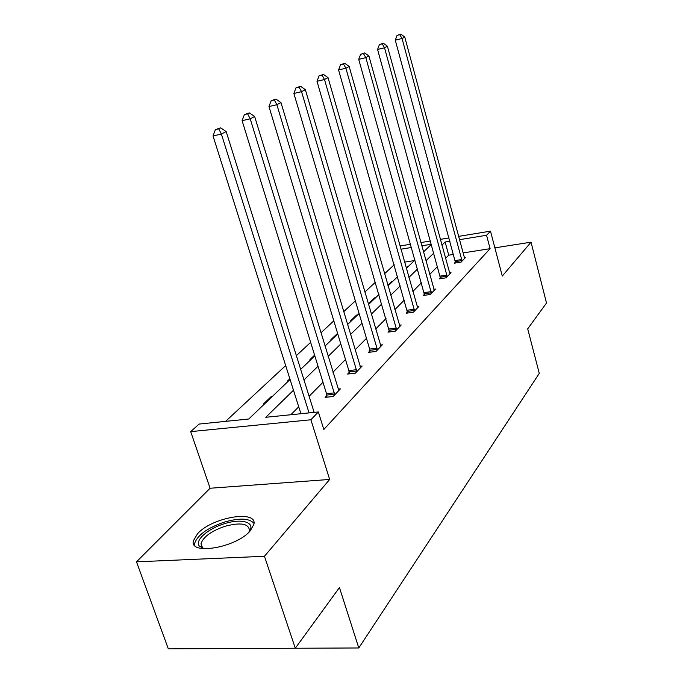 <?xml version="1.0" encoding="UTF-8"?>
<svg xmlns="http://www.w3.org/2000/svg" width="683" height="683" viewBox="0 0 683 683"><rect width="100%" height="100%" fill="white"/><g stroke="black" fill="none" stroke-linecap="round" stroke-linejoin="round"><path stroke-width="1.02" d="M250.302 530.759C236.566 547.638 188.909 555.731 193.409 540.68L197.618 533.628C212.165 517.236 257.491 509.509 253.905 524.296L250.302 530.759M458.541 236.395L490.496 231.153L502.287 276.06L531.041 242.175L546.511 303.004L527.703 328.865L539.28 373.388L358.797 647.971L339.451 587.559L295.304 648.227L168.325 648.85L136.489 561.836L264.458 556.278L329.667 479.449L310.893 419.78L190.694 431.63L199.12 424.058L248.74 419.021L290.079 379.492M295.304 648.227L264.458 556.278M531.041 242.175L494.885 247.861M329.667 479.449L210.099 488.243L136.489 561.836M210.099 488.243L190.694 431.63M394.211 264.765L384.555 273.729M375.437 282.199L364.816 292.068M355.348 300.853L343.651 311.721M333.808 320.865L320.899 332.852M310.645 342.379L296.371 355.638M285.673 365.567L225.595 421.368M238.478 648.5L358.797 647.971M440.45 277.674L439.34 278.835L446.127 277.819L451.011 272.696L449.525 272.918M407.486 311.909L406.223 313.215L413.36 312.242L418.892 306.428L417.193 306.658M369.955 350.874L368.521 352.368L376.034 351.446L382.36 344.795L380.388 345.043M326.858 395.628L325.193 397.361L333.133 396.507L340.433 388.84L338.119 389.088M453.546 254.426L448.731 255.186L445.538 258.413M437.53 266.507L429.709 274.404M421.437 282.771L412.865 291.428M404.302 300.085L394.894 309.595M386.015 318.568L375.676 329.018M366.464 338.333L355.083 349.833M345.504 359.514L332.954 372.201M322.982 382.275L309.109 396.294M298.719 406.795L290.856 414.743M293.485 390.241L265.807 417.287L318.346 411.951L323.827 429.496L490.095 248.68L463.006 252.941M349.184 372.448L347.63 374.053L355.356 373.166L362.144 366.037L360.009 366.284M389.353 330.734L388.004 332.134L395.329 331.178L401.237 324.971L399.401 325.219M424.484 294.253L423.298 295.483L430.256 294.484L435.455 289.037L433.859 289.268M455.476 262.076L454.426 263.16L461.051 262.144L465.652 257.312L464.261 257.525M318.346 411.951L310.893 419.78M490.496 231.153L486.569 235.276L459.428 239.69M490.095 248.68L486.569 235.276M449.96 241.227L445.128 242.013L441.91 245.171M433.816 253.069L425.927 260.786M417.561 268.965L408.904 277.426M400.247 285.887L390.736 295.176M381.763 303.952L371.313 314.163M361.999 323.272L350.49 334.516M340.808 343.984L328.113 356.389M318.03 366.242L303.995 379.961M399.999 245.982L410.62 244.241M420.848 242.567L430.486 240.988M440.322 239.374L449.064 237.94M431.383 244.249L421.752 245.812M411.533 247.477L400.912 249.201M300.674 369.366L314.812 355.843M324.971 346.136L337.761 333.91M347.51 324.587L359.104 313.506M368.487 304.533L379.005 294.475M388.046 285.836L397.617 276.683M406.334 268.351L415.051 260.018M423.469 251.967L431.417 244.369M414.47 260.573L404.567 262.127M406.163 267.736L408.605 266.174M387.867 285.204L391.624 281.618L392.605 281.473M369.973 303.107L368.957 303.252L374.625 297.839L375.633 297.694M351.574 320.703L350.533 320.839L356.56 315.085L357.602 314.94M331.972 339.442L330.905 339.588L337.607 333.406M311.038 359.463L309.937 359.591L314.598 355.151M288.636 380.875L287.509 381.003L289.857 378.766M264.603 403.849L263.45 403.977L271.347 396.43L272.491 396.311M448.731 255.186L445.128 242.013M271.586 397.173L271.347 396.43M337.539 334.124L337.334 333.441M356.757 315.742L356.56 315.085M374.813 298.48L374.625 297.839M391.803 282.241L391.624 281.618M407.811 266.933L407.64 266.327M309.066 412.899L221.386 134.073L226.167 131.546L314.146 412.378M300.913 413.727L213.028 135.951L221.386 134.073L218.739 128.865L220.66 127.866L215.401 129.625L218.739 128.865M215.401 129.625L213.028 135.951M226.167 131.546L220.66 127.866M334.781 394.774L250.226 118.816L254.639 116.486L338.819 390.539M327.02 397.164L326.525 393.715L242.098 120.669L250.226 118.816L247.63 113.839L249.406 112.917L244.386 114.59L247.63 113.839M244.386 114.59L242.098 120.669M254.639 116.486L249.406 112.917M356.893 371.552L276.871 104.721L280.952 102.561L360.641 367.616M349.329 373.857L348.859 370.604L268.965 106.548L276.871 104.721L274.327 99.957L275.966 99.103L271.168 100.7L274.327 99.957M271.168 100.7L268.965 106.548M280.952 102.561L275.966 99.103M203.756 548.748L199.154 545.896C194.766 540.099 208.366 528.437 224.502 523.682C242.055 517.987 256.176 522.461 249.047 532.074M248.902 532.211L249.449 530.46C248.8 523.596 240.689 522.196 225.108 526.26C211.448 530.964 203.423 536.736 201.033 543.557L201.673 546.87L203.961 548.765M253.991 523.383C249.483 518.235 239.648 517.791 224.485 522.043C207.564 527.857 197.6 534.994 194.595 543.455L194.527 545.23M377.468 349.944L301.562 91.659L305.352 89.652L380.96 346.272M370.101 352.172L369.648 349.09L293.869 93.46L301.562 91.659L299.069 87.091L300.588 86.306L295.987 87.825L299.069 87.091M295.987 87.825L293.869 93.46M305.352 89.652L300.588 86.306M396.661 329.778L324.502 79.518L328.028 77.657L399.922 326.346M389.481 331.947L317.006 81.294L324.502 79.518L322.06 75.139L323.477 74.404L319.063 75.856L322.06 75.139M319.063 75.856L317.006 81.294M328.028 77.657L323.477 74.404M414.607 310.927L345.88 68.215L349.167 66.473L417.663 307.717M407.606 313.027L338.58 69.956L345.88 68.215L343.481 63.997L344.804 63.314L340.561 64.706L343.481 63.997M340.561 64.706L338.58 69.956M349.167 66.473L344.804 63.314M431.434 293.255L365.84 57.654L368.914 56.023L434.303 290.241M424.604 295.295L358.72 59.37L365.84 57.654L363.484 53.59L364.722 52.95L360.641 54.29L363.484 53.59M360.641 54.29L358.72 59.37M368.914 56.023L364.722 52.95M447.228 276.666L384.52 47.767L387.406 46.239L449.926 273.832M440.561 278.647L377.579 49.458L384.52 47.767L382.215 43.857L383.376 43.251L379.441 44.532L382.215 43.857M379.441 44.532L377.579 49.458M387.406 46.239L383.376 43.251M462.092 261.051L402.048 38.496L404.754 37.061L464.628 258.387M455.578 262.989L395.278 40.16L402.048 38.496L399.786 34.713L400.878 34.15L397.079 35.388L399.786 34.713M397.079 35.388L395.278 40.16M404.754 37.061L400.878 34.15M334.721 394.202L326.798 395.056M334.448 392.862L326.525 393.715M356.833 370.997L349.124 371.894M356.569 369.699L348.859 370.604M377.409 349.406L369.904 350.336M377.161 348.151L369.648 349.09M396.601 329.266L389.293 330.222M396.362 328.053L389.054 329.01M414.555 310.432L407.427 311.405M414.325 309.254L407.196 310.236M431.374 292.776L424.425 293.775M431.152 291.632L424.211 292.64M447.169 276.197L440.398 277.213M446.964 275.095L440.185 276.103M462.032 260.599L455.424 261.623M461.828 259.523L455.211 260.547M201.673 546.87L199.154 545.896M202.518 547.817L201.033 543.557"/></g></svg>
